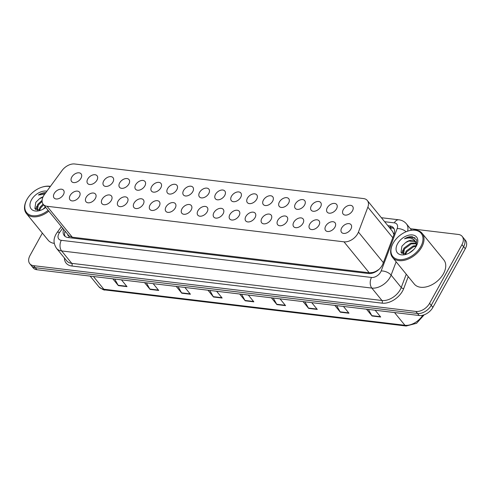 <?xml version="1.0" encoding="UTF-8"?>
<svg xmlns="http://www.w3.org/2000/svg" width="490" height="490" viewBox="0 0 490 490"><rect width="100%" height="100%" fill="white"/><g stroke="black" fill="none" stroke-linecap="round" stroke-linejoin="round"><path stroke-width="0.73" d="M87.728 179.058A6.101 3.938 140.8 0 1 92.457 175.071A6.101 3.938 140.8 0 1 97.069 175.757A6.101 3.938 140.8 0 1 96.953 180.167A6.101 3.938 140.8 0 1 92.218 184.154A6.101 3.938 140.8 0 1 87.612 183.468A6.101 3.938 140.8 0 1 87.728 179.058M103.696 180.975A6.101 3.938 140.8 0 1 108.431 176.982A6.101 3.938 140.8 0 1 113.037 177.668A6.101 3.938 140.8 0 1 112.927 182.078A6.101 3.938 140.8 0 1 108.192 186.065A6.101 3.938 140.8 0 1 103.58 185.385A6.101 3.938 140.8 0 1 103.696 180.975M119.67 182.886A6.101 3.938 140.8 0 1 124.399 178.899A6.101 3.938 140.8 0 1 129.011 179.579A6.101 3.938 140.8 0 1 128.895 183.989A6.101 3.938 140.8 0 1 124.166 187.976A6.101 3.938 140.8 0 1 119.554 187.296A6.101 3.938 140.8 0 1 119.67 182.886M135.638 184.797A6.101 3.938 140.8 0 1 140.373 180.81A6.101 3.938 140.8 0 1 144.985 181.49A6.101 3.938 140.8 0 1 144.869 185.9A6.101 3.938 140.8 0 1 140.134 189.893A6.101 3.938 140.8 0 1 135.528 189.207A6.101 3.938 140.8 0 1 135.638 184.797M151.612 186.708A6.101 3.938 140.8 0 1 156.347 182.721A6.101 3.938 140.8 0 1 160.953 183.407A6.101 3.938 140.8 0 1 160.836 187.817A6.101 3.938 140.8 0 1 156.108 191.804A6.101 3.938 140.8 0 1 151.496 191.118A6.101 3.938 140.8 0 1 151.612 186.708M167.586 188.619A6.101 3.938 140.8 0 1 172.315 184.632A6.101 3.938 140.8 0 1 176.927 185.318A6.101 3.938 140.8 0 1 176.81 189.728A6.101 3.938 140.8 0 1 172.076 193.715A6.101 3.938 140.8 0 1 167.47 193.036A6.101 3.938 140.8 0 1 167.586 188.619M183.554 190.537A6.101 3.938 140.8 0 1 188.289 186.543A6.101 3.938 140.8 0 1 192.895 187.229A6.101 3.938 140.8 0 1 192.778 191.639A6.101 3.938 140.8 0 1 188.05 195.626A6.101 3.938 140.8 0 1 183.438 194.946A6.101 3.938 140.8 0 1 183.554 190.537M199.528 192.448A6.101 3.938 140.8 0 1 204.257 188.46A6.101 3.938 140.8 0 1 208.869 189.14A6.101 3.938 140.8 0 1 208.752 193.55A6.101 3.938 140.8 0 1 204.018 197.543A6.101 3.938 140.8 0 1 199.412 196.857A6.101 3.938 140.8 0 1 199.528 192.448M215.496 194.359A6.101 3.938 140.8 0 1 220.231 190.371A6.101 3.938 140.8 0 1 224.837 191.057A6.101 3.938 140.8 0 1 224.72 195.467A6.101 3.938 140.8 0 1 219.992 199.454A6.101 3.938 140.8 0 1 215.38 198.769A6.101 3.938 140.8 0 1 215.496 194.359M231.47 196.27A6.101 3.938 140.8 0 1 236.198 192.282A6.101 3.938 140.8 0 1 240.811 192.968A6.101 3.938 140.8 0 1 240.694 197.378A6.101 3.938 140.8 0 1 235.96 201.365A6.101 3.938 140.8 0 1 231.354 200.68A6.101 3.938 140.8 0 1 231.47 196.27M247.438 198.187A6.101 3.938 140.8 0 1 252.172 194.193A6.101 3.938 140.8 0 1 256.778 194.879A6.101 3.938 140.8 0 1 256.668 199.289A6.101 3.938 140.8 0 1 251.934 203.276A6.101 3.938 140.8 0 1 247.328 202.597A6.101 3.938 140.8 0 1 247.438 198.187M263.412 200.098A6.101 3.938 140.8 0 1 268.14 196.11A6.101 3.938 140.8 0 1 272.752 196.79A6.101 3.938 140.8 0 1 272.636 201.2A6.101 3.938 140.8 0 1 267.908 205.194A6.101 3.938 140.8 0 1 263.295 204.508A6.101 3.938 140.8 0 1 263.412 200.098M279.38 202.009A6.101 3.938 140.8 0 1 284.114 198.021A6.101 3.938 140.8 0 1 288.726 198.701A6.101 3.938 140.8 0 1 288.61 203.111A6.101 3.938 140.8 0 1 283.875 207.105A6.101 3.938 140.8 0 1 279.269 206.419A6.101 3.938 140.8 0 1 279.38 202.009M295.354 203.92A6.101 3.938 140.8 0 1 300.088 199.932A6.101 3.938 140.8 0 1 304.694 200.618A6.101 3.938 140.8 0 1 304.578 205.028A6.101 3.938 140.8 0 1 299.849 209.016A6.101 3.938 140.8 0 1 295.237 208.33A6.101 3.938 140.8 0 1 295.354 203.92M311.328 205.837A6.101 3.938 140.8 0 1 316.056 201.843A6.101 3.938 140.8 0 1 320.668 202.529A6.101 3.938 140.8 0 1 320.552 206.939A6.101 3.938 140.8 0 1 315.817 210.927A6.101 3.938 140.8 0 1 311.211 210.247A6.101 3.938 140.8 0 1 311.328 205.837M327.296 207.748A6.101 3.938 140.8 0 1 332.03 203.76A6.101 3.938 140.8 0 1 336.636 204.44A6.101 3.938 140.8 0 1 336.52 208.85A6.101 3.938 140.8 0 1 331.791 212.838A6.101 3.938 140.8 0 1 327.179 212.158A6.101 3.938 140.8 0 1 327.296 207.748M343.27 209.659A6.101 3.938 140.8 0 1 347.998 205.671A6.101 3.938 140.8 0 1 352.61 206.351A6.101 3.938 140.8 0 1 352.494 210.761A6.101 3.938 140.8 0 1 347.759 214.755A6.101 3.938 140.8 0 1 343.153 214.069A6.101 3.938 140.8 0 1 343.27 209.659M71.754 177.147A6.101 3.938 140.8 0 1 76.489 173.16A6.101 3.938 140.8 0 1 81.095 173.84A6.101 3.938 140.8 0 1 80.979 178.25A6.101 3.938 140.8 0 1 76.25 182.243A6.101 3.938 140.8 0 1 71.638 181.557A6.101 3.938 140.8 0 1 71.754 177.147M70.162 195.455A6.101 3.938 140.8 0 1 74.897 191.468A6.101 3.938 140.8 0 1 79.503 192.154A6.101 3.938 140.8 0 1 79.386 196.564A6.101 3.938 140.8 0 1 74.658 200.551A6.101 3.938 140.8 0 1 70.046 199.865A6.101 3.938 140.8 0 1 70.162 195.455M86.136 197.366A6.101 3.938 140.8 0 1 90.864 193.379A6.101 3.938 140.8 0 1 95.477 194.065A6.101 3.938 140.8 0 1 95.36 198.475A6.101 3.938 140.8 0 1 90.626 202.462A6.101 3.938 140.8 0 1 86.02 201.782A6.101 3.938 140.8 0 1 86.136 197.366M102.104 199.283A6.101 3.938 140.8 0 1 106.838 195.29A6.101 3.938 140.8 0 1 111.444 195.976A6.101 3.938 140.8 0 1 111.328 200.386A6.101 3.938 140.8 0 1 106.6 204.373A6.101 3.938 140.8 0 1 101.987 203.693A6.101 3.938 140.8 0 1 102.104 199.283M118.078 201.194A6.101 3.938 140.8 0 1 122.806 197.207A6.101 3.938 140.8 0 1 127.418 197.887A6.101 3.938 140.8 0 1 127.302 202.297A6.101 3.938 140.8 0 1 122.567 206.29A6.101 3.938 140.8 0 1 117.961 205.604A6.101 3.938 140.8 0 1 118.078 201.194M134.046 203.105A6.101 3.938 140.8 0 1 138.78 199.118A6.101 3.938 140.8 0 1 143.386 199.804A6.101 3.938 140.8 0 1 143.27 204.214A6.101 3.938 140.8 0 1 138.541 208.201A6.101 3.938 140.8 0 1 133.929 207.515A6.101 3.938 140.8 0 1 134.046 203.105M150.02 205.016A6.101 3.938 140.8 0 1 154.748 201.029A6.101 3.938 140.8 0 1 159.36 201.715A6.101 3.938 140.8 0 1 159.244 206.125A6.101 3.938 140.8 0 1 154.515 210.112A6.101 3.938 140.8 0 1 149.903 209.426A6.101 3.938 140.8 0 1 150.02 205.016M165.988 206.933A6.101 3.938 140.8 0 1 170.722 202.94A6.101 3.938 140.8 0 1 175.328 203.626A6.101 3.938 140.8 0 1 175.218 208.036A6.101 3.938 140.8 0 1 170.483 212.023A6.101 3.938 140.8 0 1 165.877 211.343A6.101 3.938 140.8 0 1 165.988 206.933M181.962 208.844A6.101 3.938 140.8 0 1 186.696 204.857A6.101 3.938 140.8 0 1 191.302 205.537A6.101 3.938 140.8 0 1 191.186 209.947A6.101 3.938 140.8 0 1 186.457 213.934A6.101 3.938 140.8 0 1 181.845 213.254A6.101 3.938 140.8 0 1 181.962 208.844M197.936 210.755A6.101 3.938 140.8 0 1 202.664 206.768A6.101 3.938 140.8 0 1 207.276 207.448A6.101 3.938 140.8 0 1 207.16 211.858A6.101 3.938 140.8 0 1 202.425 215.851A6.101 3.938 140.8 0 1 197.819 215.165A6.101 3.938 140.8 0 1 197.936 210.755M213.903 212.666A6.101 3.938 140.8 0 1 218.638 208.679A6.101 3.938 140.8 0 1 223.244 209.365A6.101 3.938 140.8 0 1 223.128 213.775A6.101 3.938 140.8 0 1 218.399 217.762A6.101 3.938 140.8 0 1 213.787 217.076A6.101 3.938 140.8 0 1 213.903 212.666M229.877 214.583A6.101 3.938 140.8 0 1 234.606 210.59A6.101 3.938 140.8 0 1 239.218 211.276A6.101 3.938 140.8 0 1 239.102 215.686A6.101 3.938 140.8 0 1 234.367 219.673A6.101 3.938 140.8 0 1 229.761 218.993A6.101 3.938 140.8 0 1 229.877 214.583M245.845 216.494A6.101 3.938 140.8 0 1 250.58 212.507A6.101 3.938 140.8 0 1 255.186 213.187A6.101 3.938 140.8 0 1 255.07 217.597A6.101 3.938 140.8 0 1 250.341 221.584A6.101 3.938 140.8 0 1 245.729 220.904A6.101 3.938 140.8 0 1 245.845 216.494M261.819 218.405A6.101 3.938 140.8 0 1 266.548 214.418A6.101 3.938 140.8 0 1 271.16 215.098A6.101 3.938 140.8 0 1 271.043 219.508A6.101 3.938 140.8 0 1 266.309 223.501A6.101 3.938 140.8 0 1 261.703 222.815A6.101 3.938 140.8 0 1 261.819 218.405M277.787 220.316A6.101 3.938 140.8 0 1 282.522 216.329A6.101 3.938 140.8 0 1 287.128 217.015A6.101 3.938 140.8 0 1 287.018 221.425A6.101 3.938 140.8 0 1 282.283 225.412A6.101 3.938 140.8 0 1 277.671 224.726A6.101 3.938 140.8 0 1 277.787 220.316M293.761 222.233A6.101 3.938 140.8 0 1 298.49 218.24A6.101 3.938 140.8 0 1 303.102 218.926A6.101 3.938 140.8 0 1 302.985 223.336A6.101 3.938 140.8 0 1 298.257 227.323A6.101 3.938 140.8 0 1 293.645 226.643A6.101 3.938 140.8 0 1 293.761 222.233M309.729 224.144A6.101 3.938 140.8 0 1 314.464 220.157A6.101 3.938 140.8 0 1 319.076 220.837A6.101 3.938 140.8 0 1 318.959 225.247A6.101 3.938 140.8 0 1 314.225 229.234A6.101 3.938 140.8 0 1 309.619 228.554A6.101 3.938 140.8 0 1 309.729 224.144M325.703 226.055A6.101 3.938 140.8 0 1 330.438 222.068A6.101 3.938 140.8 0 1 335.044 222.748A6.101 3.938 140.8 0 1 334.927 227.158A6.101 3.938 140.8 0 1 330.199 231.151A6.101 3.938 140.8 0 1 325.587 230.465A6.101 3.938 140.8 0 1 325.703 226.055M341.677 227.966A6.101 3.938 140.8 0 1 346.406 223.979A6.101 3.938 140.8 0 1 351.018 224.665A6.101 3.938 140.8 0 1 350.901 229.075A6.101 3.938 140.8 0 1 346.167 233.062A6.101 3.938 140.8 0 1 341.561 232.376A6.101 3.938 140.8 0 1 341.677 227.966M54.194 193.544A6.101 3.938 140.8 0 1 58.923 189.557A6.101 3.938 140.8 0 1 63.535 190.236A6.101 3.938 140.8 0 1 63.418 194.646A6.101 3.938 140.8 0 1 58.684 198.64A6.101 3.938 140.8 0 1 54.078 197.954A6.101 3.938 140.8 0 1 54.194 193.544M44.468 194.493A11.442 7.387 -39.2 0 0 43.457 196.067A11.442 7.387 -39.2 0 0 43.242 204.336A11.442 7.387 -39.2 0 0 47.046 206.272L343.98 241.827A11.442 7.387 -39.2 0 0 358.435 232.089L367.855 207.16A11.442 7.387 -39.2 0 0 367.329 200.502A11.442 7.387 -39.2 0 0 363.519 198.566L74.725 163.985A11.442 7.387 -39.2 0 0 62.028 170.538L44.468 194.493M376.485 270.982A11.442 7.387 140.8 0 1 372.651 272.507L372.804 272.526A3.816 2.462 -39.2 0 0 376.485 270.982L379.138 269.273M67.706 234.324A3.816 2.462 -39.2 0 0 69.359 236.192L69.513 236.211A11.442 7.387 140.8 0 1 68.471 235.261L43.242 204.336M393.954 234.618L392.588 231.464L367.329 200.502M69.513 236.211L72.293 237.209L369.221 272.765L372.651 272.507M410.387 228.708L458.377 234.459A11.442 7.387 140.8 0 1 462.186 236.388A11.442 7.387 140.8 0 1 461.966 244.657L429.589 303.316L431.243 305.344A11.442 7.387 140.8 0 1 417.535 313.471L35.262 267.699A11.442 7.387 140.8 0 1 31.458 265.77A11.442 7.387 140.8 0 0 35.262 267.699L417.535 313.471A11.442 7.387 140.8 0 0 431.243 305.344L463.626 246.691L431.243 305.344L432.903 307.377A11.442 7.387 140.8 0 1 419.195 315.505L36.922 269.733A11.442 7.387 140.8 0 1 33.118 267.797L29.798 263.736A11.442 7.387 140.8 0 1 30.019 255.468L42.367 233.105M462.186 236.388L463.84 238.422A11.442 7.387 140.8 0 1 463.626 246.691A11.442 7.387 140.8 0 0 463.84 238.422L465.5 240.449A11.442 7.387 140.8 0 1 465.286 248.718L432.903 307.377M368.388 309.423L371.818 315.64A3.05 1.978 96.8 0 0 372.057 315.989L380.705 317.024L375.162 310.231M366.514 309.196L372.057 315.989M336.673 305.625L340.109 311.842A3.05 1.978 96.8 0 0 340.342 312.191L348.99 313.226L343.453 306.434M334.805 305.399L340.342 312.191M304.964 301.828L308.394 308.045A3.05 1.978 96.8 0 0 308.633 308.394L317.281 309.429L311.738 302.636M303.089 301.601L308.633 308.394M273.249 298.03L276.685 304.247A3.05 1.978 96.8 0 0 276.917 304.596L285.566 305.631L280.029 298.839M271.38 297.804L276.917 304.596M114.691 279.043L118.127 285.26A3.05 1.978 96.8 0 0 118.36 285.609L127.008 286.644L121.465 279.857M112.816 278.822L118.36 285.609M146.406 282.84L149.836 289.057A3.05 1.978 96.8 0 0 150.075 289.406L158.723 290.441L153.18 283.655M144.532 282.62L150.075 289.406M178.115 286.638L181.551 292.855A3.05 1.978 96.8 0 0 181.784 293.204L190.432 294.239L184.889 287.452M176.241 286.417L181.784 293.204M209.824 290.435L213.26 296.652A3.05 1.978 96.8 0 0 213.493 297.001L222.148 298.036L216.605 291.25M207.956 290.209L213.493 297.001M241.539 294.233L244.976 300.45A3.05 1.978 96.8 0 0 245.208 300.799L253.857 301.834L248.314 295.047M239.665 294.006L245.208 300.799M63.614 229.308A11.442 7.387 -39.2 0 0 64.27 235.61A11.442 7.387 -39.2 0 0 68.073 237.546L368.474 273.512A11.442 7.387 -39.2 0 0 382.929 263.779L394.003 234.489A11.442 7.387 -39.2 0 0 393.47 227.826A11.442 7.387 -39.2 0 0 389.666 225.896L387.872 225.682M65.115 236.425A11.442 7.387 140.8 0 1 65.084 231.109M429.589 303.316A11.442 7.387 140.8 0 1 415.881 311.444L33.608 265.672A11.442 7.387 140.8 0 1 29.798 263.736M389.348 227.489L391.136 227.703A11.442 7.387 140.8 0 1 394.095 228.818M48.816 211.172A19.073 12.311 140.8 0 1 26.423 213.567A19.073 12.311 140.8 0 1 26.723 199.896A19.073 12.311 140.8 0 1 26.785 199.779M54.267 243.389A19.073 12.311 140.8 0 1 48.155 240.198L26.423 213.567M48.142 210.339A18.308 11.815 140.8 0 1 29.222 214.687A18.308 11.815 140.8 0 1 26.932 199.51A18.308 11.815 140.8 0 1 26.993 199.399A18.308 11.815 140.8 0 1 42.097 187.131A18.308 11.815 140.8 0 1 50.237 186.623M42.116 201.421L38.269 205.126L37.375 210.345M42.103 200.367L37.681 204.41L37.265 210.32M43.647 204.832L40.603 207.993L39.512 210.467M43.065 204.11L40.021 207.276L38.802 210.504M45.399 206.982L43.028 209.212M45.999 192.717C43.549 192.588 41.019 193.342 38.398 194.989L44.627 194.279M42.936 197.127L39.463 198.756A8.624 5.568 140.8 0 1 43.077 196.815M39.463 198.756L35.788 202.333L34.864 208.599L40.352 210.345M45.742 207.405A12.434 8.03 140.8 0 1 39.966 210.516A12.434 8.03 140.8 0 1 31.427 199.932A12.434 8.03 140.8 0 1 46.893 191.186M42.097 187.131L42.52 187.002A19.073 12.311 140.8 0 1 50.433 186.353M36.824 206.1L35.556 209.432M36.45 207.791L35.868 209.683M45.552 193.017L41.577 193.593L38.398 194.989M408.231 230.974A18.308 11.815 140.8 0 1 420.794 246.556A18.308 11.815 140.8 0 1 398.915 259.565A18.308 11.815 140.8 0 1 393.06 243.346A18.308 11.815 140.8 0 1 393.121 243.242A18.308 11.815 140.8 0 1 408.231 230.974L408.648 230.845A19.073 12.311 140.8 0 1 422.104 233.295A19.073 12.311 140.8 0 1 421.743 247.076A19.073 12.311 140.8 0 1 406.951 259.541A19.073 12.311 140.8 0 1 392.551 257.403A19.073 12.311 140.8 0 1 392.851 243.738A19.073 12.311 140.8 0 1 392.913 243.622M422.104 233.295L443.836 259.927A19.073 12.311 140.8 0 1 443.475 273.708A19.073 12.311 140.8 0 1 428.683 286.172A19.073 12.311 140.8 0 1 414.283 284.041L392.551 257.403M416.433 243.873L411.343 243.849L404.397 248.963L403.503 254.188M416.322 243.371L410.761 243.132L403.809 248.246L403.27 254.016M416.175 246.311L413.683 246.715L406.737 251.829L405.64 254.31M416.102 246.47L416.745 239.916L412.127 236.56C409.683 236.425 407.147 237.185 404.526 238.832C409.842 237.044 413.56 238.085 415.667 241.95L416.482 245.6L413.101 245.998L406.149 251.113L404.93 254.347M413.781 249.502L409.156 253.054M415.734 242.054L409.009 240.982L405.591 242.599A8.624 5.568 140.8 0 1 415.477 241.705A8.624 5.568 140.8 0 1 415.667 241.95M405.591 242.599L401.916 246.17L400.991 252.436L406.48 254.188M397.555 243.769A12.434 8.03 140.8 0 1 412.421 234.931A12.434 8.03 140.8 0 1 416.396 245.949A12.434 8.03 140.8 0 1 416.359 246.023A12.434 8.03 140.8 0 1 406.094 254.359A12.434 8.03 140.8 0 1 397.555 243.769M402.952 249.943L401.69 253.275M402.578 251.633L402.002 253.52M415.03 237.717L407.704 237.436L404.526 238.832M69.359 236.192A11.442 7.417 96.8 0 0 68.674 237.613M391.663 227.783A11.442 7.417 96.8 0 0 390.616 229.038M65.66 231.813A11.442 3.259 -143.8 0 0 64.796 232.272L65.384 231.476M394.377 233.283A11.442 5.837 -159.3 0 0 393.562 233.185M372.804 272.526A11.442 7.417 96.8 0 0 372.492 273.126M72.293 237.209L47.046 206.272M392.784 237.711L367.855 207.16M383.358 262.64L358.435 232.089M369.221 272.765L343.98 241.827M424.236 314.782L416.574 323.296L406.155 326.015A3.816 2.475 -83.2 0 1 404.924 325.28A15.257 9.849 -39.2 0 0 422.729 315.248M93.443 276.501L103.831 289.229A3.816 2.475 96.8 0 0 105.062 289.957C104.358 290.454 102.251 289.351 98.753 286.65A15.257 9.849 -39.2 0 0 103.831 289.229L404.924 325.28L394.536 312.553M419.195 315.505L415.881 311.444M36.922 269.733L33.608 265.672M465.286 248.718L461.966 244.657M253.563 301.479L244.976 300.45M221.854 297.681L213.26 296.652M190.138 293.884L181.551 292.855M158.429 290.086L149.836 289.057M126.72 286.289L118.127 285.26M285.278 305.276L276.685 304.247M316.987 309.074L308.394 308.045M348.702 312.871L340.109 311.842M380.412 316.669L371.818 315.64M62.72 228.211L59.596 232.468A7.626 4.925 -39.2 0 0 58.929 233.516A7.626 4.925 -39.2 0 0 61.317 240.321L371.518 277.463A7.626 4.925 -39.2 0 0 380.657 272.042A7.626 4.925 -39.2 0 0 381.159 270.97L397.176 228.597A7.626 4.925 -39.2 0 0 394.285 222.864L384.632 221.713M396.134 261.801L391.106 275.104A15.257 9.849 140.8 0 1 390.107 277.248A15.257 9.849 140.8 0 1 371.83 288.083L61.63 250.941A15.257 9.849 140.8 0 1 56.552 248.369L66.683 260.784A15.257 9.849 -39.2 0 0 71.761 263.357L381.961 300.499A15.257 9.849 -39.2 0 0 400.238 289.664A15.257 9.849 -39.2 0 0 401.23 287.52L406.265 274.21M408.231 276.623L403.717 288.549A17.162 11.08 140.8 0 1 382.035 303.157L71.834 266.015A1.905 1.237 96.8 0 0 71.761 263.357L61.63 250.941A7.626 4.949 -83.2 0 1 61.317 240.321M403.717 288.549A1.905 0.974 20.7 0 1 401.23 287.52L391.106 275.104A7.626 3.889 -159.3 0 0 381.159 270.97M71.834 266.015A17.162 11.08 140.8 0 1 64.398 257.979M371.518 277.463A7.626 4.949 -83.2 0 0 371.83 288.083L381.961 300.499A1.905 1.237 96.8 0 1 382.035 303.157M411.582 230.171L406.418 223.844A15.257 9.849 140.8 0 1 407.613 231.17M406.143 231.727A7.626 3.889 -159.3 0 0 397.176 228.597M394.285 222.864A7.626 4.949 -83.2 0 1 398.878 219.808L381.367 217.707M59.596 232.468A7.626 2.174 -143.8 0 0 57.128 232.468L61.422 226.619M391.136 227.703L389.666 225.896M406.155 326.015L105.062 289.957M98.753 286.65L90.148 276.103M57.128 232.468L55.934 234.343C54.353 237.472 52.332 241.882 56.552 248.369M406.418 223.844C404.458 221.535 401.947 220.188 398.878 219.808M26.932 199.51L26.723 199.896M393.06 243.346L392.851 243.738"/></g></svg>
